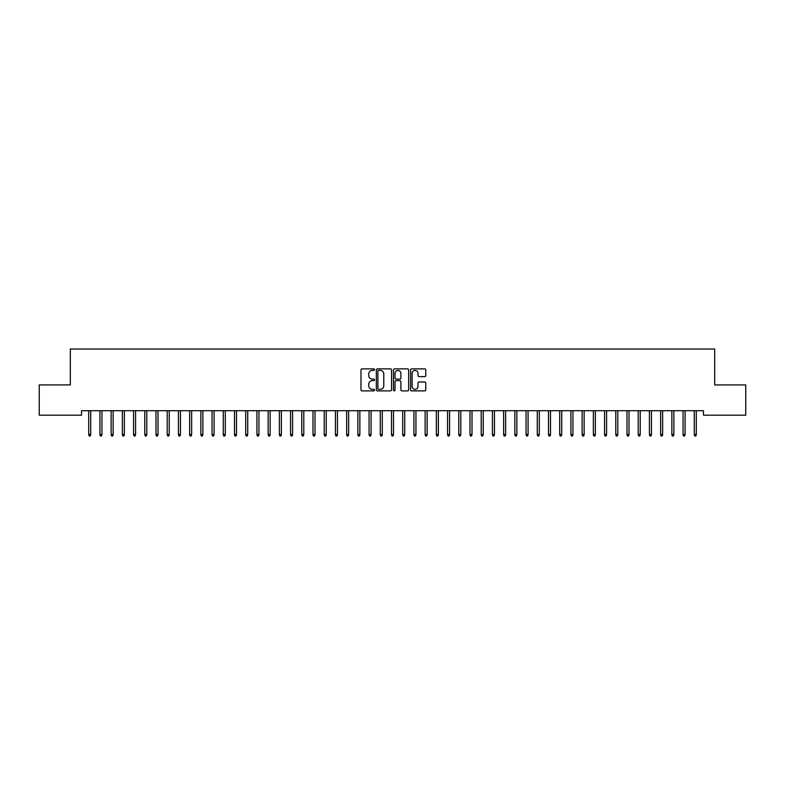 <?xml version="1.0" encoding="UTF-8"?>
<svg xmlns="http://www.w3.org/2000/svg" width="785" height="785" viewBox="0 0 785 785"><rect width="100%" height="100%" fill="white"/><g stroke="black" fill="none" stroke-linecap="round" stroke-linejoin="round"><path stroke-width="1.18" d="M374.553 369.637A0.775 0.775 0 0 0 373.788 368.862L362.091 368.862A1.099 1.099 0 0 0 360.992 369.971L360.992 389.782A1.099 1.099 0 0 0 362.091 390.881L373.788 390.881A0.775 0.775 0 0 0 374.553 390.106A0.775 0.775 0 0 0 373.788 389.34L372.276 389.34A3.523 3.523 0 0 1 368.754 385.818L368.754 384.169A3.523 3.523 0 0 1 372.276 380.647L373.788 380.647A0.775 0.775 0 0 0 374.553 379.871A0.775 0.775 0 0 0 373.788 379.106L372.276 379.106A3.523 3.523 0 0 1 368.754 375.583L368.754 373.925A3.523 3.523 0 0 1 372.276 370.402L373.788 370.402A0.775 0.775 0 0 0 374.553 369.637M424.665 376.623A1.099 1.099 0 0 0 425.774 375.524L425.774 369.971A1.099 1.099 0 0 0 424.665 368.862L411.683 368.862A1.099 1.099 0 0 0 410.584 369.971L410.584 389.782A1.099 1.099 0 0 0 411.683 390.881L424.665 390.881A1.099 1.099 0 0 0 425.774 389.782L425.774 383.06A1.099 1.099 0 0 0 424.665 381.961L419.111 381.961A1.099 1.099 0 0 0 418.012 383.06L418.012 386.397A2.944 2.944 0 0 1 415.069 389.34A2.944 2.944 0 0 1 412.125 386.397L412.125 373.346A2.944 2.944 0 0 1 415.069 370.402A2.944 2.944 0 0 1 418.012 373.346L418.012 375.524A1.099 1.099 0 0 0 419.111 376.623L424.665 376.623M703.468 410.712L81.532 410.712L81.532 415.196L39.25 415.196L39.25 384.915L70.316 384.915L70.316 349.031L714.684 349.031L714.684 384.915L745.75 384.915L745.75 415.196L703.468 415.196L703.468 410.712M391.538 369.971A1.099 1.099 0 0 0 390.439 368.862L377.448 368.862A1.099 1.099 0 0 0 376.349 369.971L376.349 389.782A1.099 1.099 0 0 0 377.448 390.881L390.439 390.881A1.099 1.099 0 0 0 391.538 389.782L391.538 369.971M394.561 368.862L407.552 368.862A1.099 1.099 0 0 1 408.651 369.971L408.651 389.782A1.099 1.099 0 0 1 407.552 390.881L401.998 390.881A1.099 1.099 0 0 1 400.89 389.782L400.89 381.745A1.099 1.099 0 0 0 399.791 380.647L396.101 380.647A1.099 1.099 0 0 0 395.002 381.745L395.002 390.106A0.775 0.775 0 0 1 394.237 390.881A0.775 0.775 0 0 1 393.462 390.106L393.462 369.971A1.099 1.099 0 0 1 394.561 368.862M378.655 370.402A0.775 0.775 0 0 0 377.889 371.177L377.889 388.565A0.775 0.775 0 0 0 378.655 389.34L380.254 389.34A3.523 3.523 0 0 0 383.777 385.818L383.777 373.925A3.523 3.523 0 0 0 380.254 370.402L378.655 370.402M400.89 373.405A2.944 2.944 0 0 0 397.946 370.461A2.944 2.944 0 0 0 395.002 373.405L395.002 377.997A1.099 1.099 0 0 0 396.101 379.106L399.791 379.106A1.099 1.099 0 0 0 400.89 377.997L400.89 373.405M88.705 434.507L89.156 435.969L90.275 435.969L90.726 434.507L88.705 434.507L88.705 410.712M90.726 434.507L90.726 410.712M99.921 434.507L100.372 435.969L101.491 435.969L101.942 434.507L99.921 434.507L99.921 410.712M101.942 434.507L101.942 410.712M111.136 434.507L111.578 435.969L112.706 435.969L113.148 434.507L111.136 434.507L111.136 410.712M113.148 434.507L113.148 410.712M122.352 434.507L122.794 435.969L123.922 435.969L124.364 434.507L122.352 434.507L122.352 410.712M124.364 434.507L124.364 410.712M133.558 434.507L134.009 435.969L135.128 435.969L135.579 434.507L133.558 434.507L133.558 410.712M135.579 434.507L135.579 410.712M144.774 434.507L145.225 435.969L146.344 435.969L146.795 434.507L144.774 434.507L144.774 410.712M146.795 434.507L146.795 410.712M155.989 434.507L156.441 435.969L157.559 435.969L158.011 434.507L155.989 434.507L155.989 410.712M158.011 434.507L158.011 410.712M167.205 434.507L167.656 435.969L168.775 435.969L169.226 434.507L167.205 434.507L167.205 410.712M169.226 434.507L169.226 410.712M178.421 434.507L178.872 435.969L179.991 435.969L180.442 434.507L178.421 434.507L178.421 410.712M180.442 434.507L180.442 410.712M189.636 434.507L190.078 435.969L191.206 435.969L191.648 434.507L189.636 434.507L189.636 410.712M191.648 434.507L191.648 410.712M200.852 434.507L201.294 435.969L202.422 435.969L202.864 434.507L200.852 434.507L200.852 410.712M202.864 434.507L202.864 410.712M212.058 434.507L212.509 435.969L213.628 435.969L214.079 434.507L212.058 434.507L212.058 410.712M214.079 434.507L214.079 410.712M223.274 434.507L223.725 435.969L224.844 435.969L225.295 434.507L223.274 434.507L223.274 410.712M225.295 434.507L225.295 410.712M234.489 434.507L234.941 435.969L236.059 435.969L236.511 434.507L234.489 434.507L234.489 410.712M236.511 434.507L236.511 410.712M245.705 434.507L246.156 435.969L247.275 435.969L247.726 434.507L245.705 434.507L245.705 410.712M247.726 434.507L247.726 410.712M256.921 434.507L257.372 435.969L258.491 435.969L258.942 434.507L256.921 434.507L256.921 410.712M258.942 434.507L258.942 410.712M268.136 434.507L268.578 435.969L269.706 435.969L270.148 434.507L268.136 434.507L268.136 410.712M270.148 434.507L270.148 410.712M279.352 434.507L279.794 435.969L280.922 435.969L281.364 434.507L279.352 434.507L279.352 410.712M281.364 434.507L281.364 410.712M290.558 434.507L291.009 435.969L292.128 435.969L292.579 434.507L290.558 434.507L290.558 410.712M292.579 434.507L292.579 410.712M301.774 434.507L302.225 435.969L303.344 435.969L303.795 434.507L301.774 434.507L301.774 410.712M303.795 434.507L303.795 410.712M312.989 434.507L313.441 435.969L314.559 435.969L315.011 434.507L312.989 434.507L312.989 410.712M315.011 434.507L315.011 410.712M324.205 434.507L324.656 435.969L325.775 435.969L326.226 434.507L324.205 434.507L324.205 410.712M326.226 434.507L326.226 410.712M335.421 434.507L335.872 435.969L336.991 435.969L337.442 434.507L335.421 434.507L335.421 410.712M337.442 434.507L337.442 410.712M346.636 434.507L347.078 435.969L348.206 435.969L348.648 434.507L346.636 434.507L346.636 410.712M348.648 434.507L348.648 410.712M357.852 434.507L358.294 435.969L359.422 435.969L359.864 434.507L357.852 434.507L357.852 410.712M359.864 434.507L359.864 410.712M369.058 434.507L369.509 435.969L370.628 435.969L371.079 434.507L369.058 434.507L369.058 410.712M371.079 434.507L371.079 410.712M380.274 434.507L380.725 435.969L381.844 435.969L382.295 434.507L380.274 434.507L380.274 410.712M382.295 434.507L382.295 410.712M391.489 434.507L391.941 435.969L393.059 435.969L393.511 434.507L391.489 434.507L391.489 410.712M393.511 434.507L393.511 410.712M402.705 434.507L403.156 435.969L404.275 435.969L404.726 434.507L402.705 434.507L402.705 410.712M404.726 434.507L404.726 410.712M413.921 434.507L414.372 435.969L415.491 435.969L415.942 434.507L413.921 434.507L413.921 410.712M415.942 434.507L415.942 410.712M425.136 434.507L425.578 435.969L426.706 435.969L427.148 434.507L425.136 434.507L425.136 410.712M427.148 434.507L427.148 410.712M436.352 434.507L436.794 435.969L437.922 435.969L438.364 434.507L436.352 434.507L436.352 410.712M438.364 434.507L438.364 410.712M447.558 434.507L448.009 435.969L449.128 435.969L449.579 434.507L447.558 434.507L447.558 410.712M449.579 434.507L449.579 410.712M458.774 434.507L459.225 435.969L460.344 435.969L460.795 434.507L458.774 434.507L458.774 410.712M460.795 434.507L460.795 410.712M469.989 434.507L470.441 435.969L471.559 435.969L472.011 434.507L469.989 434.507L469.989 410.712M472.011 434.507L472.011 410.712M481.205 434.507L481.656 435.969L482.775 435.969L483.226 434.507L481.205 434.507L481.205 410.712M483.226 434.507L483.226 410.712M492.421 434.507L492.872 435.969L493.991 435.969L494.442 434.507L492.421 434.507L492.421 410.712M494.442 434.507L494.442 410.712M503.636 434.507L504.078 435.969L505.206 435.969L505.648 434.507L503.636 434.507L503.636 410.712M505.648 434.507L505.648 410.712M514.852 434.507L515.294 435.969L516.422 435.969L516.864 434.507L514.852 434.507L514.852 410.712M516.864 434.507L516.864 410.712M526.058 434.507L526.509 435.969L527.628 435.969L528.079 434.507L526.058 434.507L526.058 410.712M528.079 434.507L528.079 410.712M537.274 434.507L537.725 435.969L538.844 435.969L539.295 434.507L537.274 434.507L537.274 410.712M539.295 434.507L539.295 410.712M548.489 434.507L548.941 435.969L550.059 435.969L550.511 434.507L548.489 434.507L548.489 410.712M550.511 434.507L550.511 410.712M559.705 434.507L560.156 435.969L561.275 435.969L561.726 434.507L559.705 434.507L559.705 410.712M561.726 434.507L561.726 410.712M570.921 434.507L571.372 435.969L572.491 435.969L572.942 434.507L570.921 434.507L570.921 410.712M572.942 434.507L572.942 410.712M582.136 434.507L582.578 435.969L583.706 435.969L584.148 434.507L582.136 434.507L582.136 410.712M584.148 434.507L584.148 410.712M593.352 434.507L593.794 435.969L594.922 435.969L595.364 434.507L593.352 434.507L593.352 410.712M595.364 434.507L595.364 410.712M604.558 434.507L605.009 435.969L606.128 435.969L606.579 434.507L604.558 434.507L604.558 410.712M606.579 434.507L606.579 410.712M615.774 434.507L616.225 435.969L617.344 435.969L617.795 434.507L615.774 434.507L615.774 410.712M617.795 434.507L617.795 410.712M626.989 434.507L627.441 435.969L628.559 435.969L629.011 434.507L626.989 434.507L626.989 410.712M629.011 434.507L629.011 410.712M638.205 434.507L638.656 435.969L639.775 435.969L640.226 434.507L638.205 434.507L638.205 410.712M640.226 434.507L640.226 410.712M649.421 434.507L649.872 435.969L650.991 435.969L651.442 434.507L649.421 434.507L649.421 410.712M651.442 434.507L651.442 410.712M660.636 434.507L661.078 435.969L662.206 435.969L662.648 434.507L660.636 434.507L660.636 410.712M662.648 434.507L662.648 410.712M671.852 434.507L672.294 435.969L673.422 435.969L673.864 434.507L671.852 434.507L671.852 410.712M673.864 434.507L673.864 410.712M683.058 434.507L683.509 435.969L684.628 435.969L685.079 434.507L683.058 434.507L683.058 410.712M685.079 434.507L685.079 410.712M694.274 434.507L694.725 435.969L695.844 435.969L696.295 434.507L694.274 434.507L694.274 410.712M696.295 434.507L696.295 410.712"/></g></svg>
